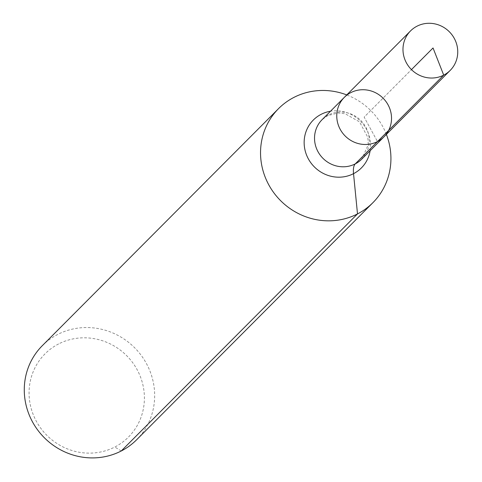 <?xml version="1.0" encoding="UTF-8"?>
<svg xmlns="http://www.w3.org/2000/svg" width="482" height="482" viewBox="0 0 482 482"><rect width="100%" height="100%" fill="white"/><g stroke="black" fill="none" stroke-linecap="round" stroke-linejoin="round"><path stroke-width="0.36" stroke-dasharray="2.41 1.81" d="M58.635 343.925A58.925 56.382 44.9 0 0 57.171 443.627A58.925 56.382 44.9 0 0 144.401 398.855A58.925 56.382 44.9 0 0 58.635 343.925M136.653 439.747A66.618 63.738 44.9 0 0 141.015 355.113A66.618 63.738 44.9 0 0 57.701 334.454A66.618 63.738 44.9 0 0 42.283 345.702M386.383 134.424A66.618 63.738 44.9 0 0 346.745 94.924M383.961 136.858A27.98 26.769 44.9 0 0 385.793 101.31A27.98 26.769 44.9 0 0 350.8 92.628A27.98 26.769 44.9 0 0 344.329 97.358M433.041 47.971L364.145 117.108L377.49 141.581L364.145 117.108L411.465 69.619M121.241 450.995L114.837 447.013M370.134 150.733A33.927 32.463 44.9 0 0 330.495 111.234M328.561 114.945A27.98 26.769 44.9 0 0 322.09 119.669L327.664 115.608L338.25 112.993L345.16 113.752L359.506 121.868L367.856 137.418L368.254 144.733L361.723 159.168A27.98 26.769 44.9 0 0 363.555 123.621A27.98 26.769 44.9 0 0 328.561 114.945"/><path stroke-width="0.72" d="M350.8 92.628A27.98 26.769 44.9 0 0 344.329 97.358A27.98 26.769 44.9 0 0 345.245 136.069A27.98 26.769 44.9 0 0 383.961 136.858A27.98 26.769 44.9 0 0 385.793 101.31A27.98 26.769 44.9 0 0 350.8 92.628M346.745 94.924A66.618 63.738 44.9 0 0 293.966 97.376A66.618 63.738 44.9 0 0 278.548 108.625L42.283 345.702A66.618 63.738 44.9 0 0 44.477 437.873A66.618 63.738 44.9 0 0 136.653 439.747L372.917 202.669A66.618 63.738 44.9 0 0 386.383 134.424M278.548 108.625A66.618 63.738 44.9 0 0 280.741 200.795A66.618 63.738 44.9 0 0 372.917 202.669M383.961 136.858L361.723 159.168A27.98 26.769 44.9 0 1 323.012 158.379A27.98 26.769 44.9 0 1 322.09 119.669L344.329 97.358A27.98 26.769 44.9 0 0 345.245 136.069A27.98 26.769 44.9 0 0 383.961 136.858L450.182 70.408A27.98 26.769 44.9 0 0 452.014 34.861A27.98 26.769 44.9 0 0 417.02 26.185A27.98 26.769 44.9 0 0 410.543 30.908A27.98 26.769 44.9 0 0 408.718 66.456A27.98 26.769 44.9 0 0 443.705 75.132A27.98 26.769 44.9 0 0 450.182 70.408M121.241 450.995L357.505 213.918L353.535 173.671A44.41 12.333 62.8 0 1 355.252 163.892L443.705 75.132L433.041 47.971M377.49 141.581L443.705 75.132L433.041 47.971L411.465 69.619M330.495 111.234A33.927 32.463 44.9 0 0 321.169 114.312A33.927 32.463 44.9 0 0 318.301 170.315A33.927 32.463 44.9 0 0 370.134 150.733M344.329 97.358L410.543 30.908"/></g></svg>
